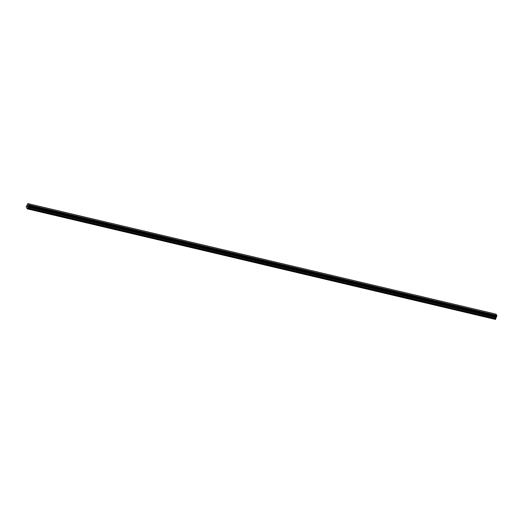 <?xml version="1.0" encoding="UTF-8"?>
<svg xmlns="http://www.w3.org/2000/svg" width="523" height="523" viewBox="0 0 523 523"><rect width="100%" height="100%" fill="white"/><g stroke="black" fill="none" stroke-linecap="round" stroke-linejoin="round"><path stroke-width="0.78" d="M27.222 206.199L27.621 205.735M27.49 205.474L27.333 206.441M27.797 205.905L27.601 206.814L27.686 206.049M27.739 205.957L27.608 206.814M28.758 204.905L27.359 208.88L26.163 206.931L27.85 203.591L28.758 204.905L496.85 315.382L495.948 314.12L27.856 203.591M496.504 316.722L28.412 206.18L496.621 316.605M496.647 316.611L28.562 206.075L496.647 316.611L496.85 315.441M27.359 208.88L495.451 319.416L496.451 316.709M28.758 204.833L496.85 315.369L28.758 204.846M27.497 208.788L495.582 319.324M28.098 206.474L496.19 317.01M28.164 206.376L496.255 316.912M27.758 208.134L495.85 318.677M27.804 207.919L495.896 318.455M27.837 207.043L495.928 317.579M27.856 206.951L495.948 317.494M28.02 206.559L496.111 317.095M28.059 206.5L496.15 317.036M28.464 206.14L496.556 316.677M28.484 206.108L496.575 316.644M28.621 206.01L496.713 316.546M28.7 205.814L496.791 316.356M496.798 316.193L28.706 205.657L496.804 316.219M28.713 205.546L496.804 316.082M28.726 205.506L496.817 316.042M28.732 205.389L496.824 315.931"/></g></svg>
